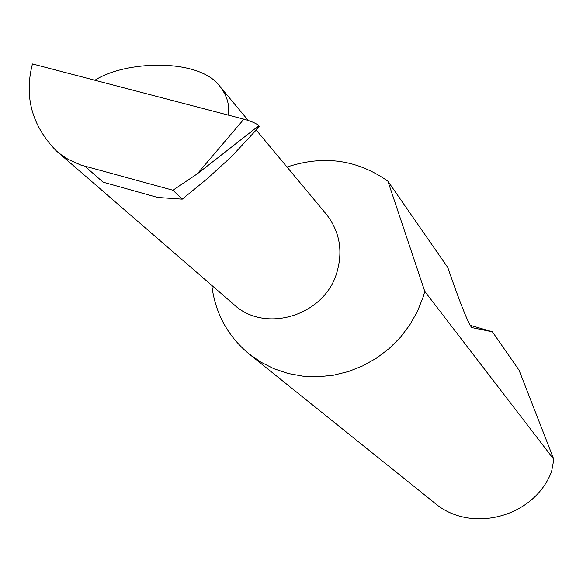 <?xml version="1.0" encoding="UTF-8"?>
<svg xmlns="http://www.w3.org/2000/svg" width="583" height="583" viewBox="0 0 583 583"><rect width="100%" height="100%" fill="white"/><g stroke="black" fill="none" stroke-linecap="round" stroke-linejoin="round"><path stroke-width="0.87" d="M227.975 115.011C229.921 105.851 227.421 96.552 220.476 87.115C200.209 57.586 124.981 60.537 94.912 80.257M256.177 129.987L326.531 214.486C339.736 231.619 343.161 251.018 336.806 272.684C324.374 315.92 264.682 333.935 233.579 304.246L56.157 150.735L61.987 155.369L68.087 159.29L80.738 165.011L172.925 190.233L182.239 199.16L157.665 197.469L103.067 182.173L84.994 166.308M470.058 325.248L492.409 331.814L471.654 327.551C468.397 323.266 461.998 307.715 452.466 280.904L447.802 267.531L387.899 181.196C357.262 159.618 323.631 154.896 287.018 167.029M249.99 354.69L433.956 502.437C470.08 534.13 534.174 517.617 551.584 471.603L553.85 459.397L519.074 370.234L492.409 331.814M211.797 285.4C215.207 312.976 227.45 335.677 248.511 353.502L260.645 362.036L273.966 368.755L288.199 373.506L303.087 376.203L318.318 376.764L333.593 375.19L348.612 371.488L363.071 365.738L376.669 358.049L389.138 348.576L400.23 337.506L409.711 325.059L417.392 311.497L423.127 297.09L424.781 291.42L553.85 459.397M172.925 190.233L197.324 173.8L258.852 125.709L259.173 126.475L258.757 126.97M56.157 150.735C31.919 125.68 24.012 96.749 32.437 63.933L245.254 119.537C252.213 121.636 256.753 123.698 258.852 125.709L255.478 130.803L231.378 156.747L207.074 178.857L182.239 199.16M243.388 119.034L245.254 119.537M387.899 181.196L424.781 291.42M197.324 173.8L243.818 119.253M220.476 87.115L248.241 120.462M259.173 126.475L255.478 130.803"/></g></svg>
